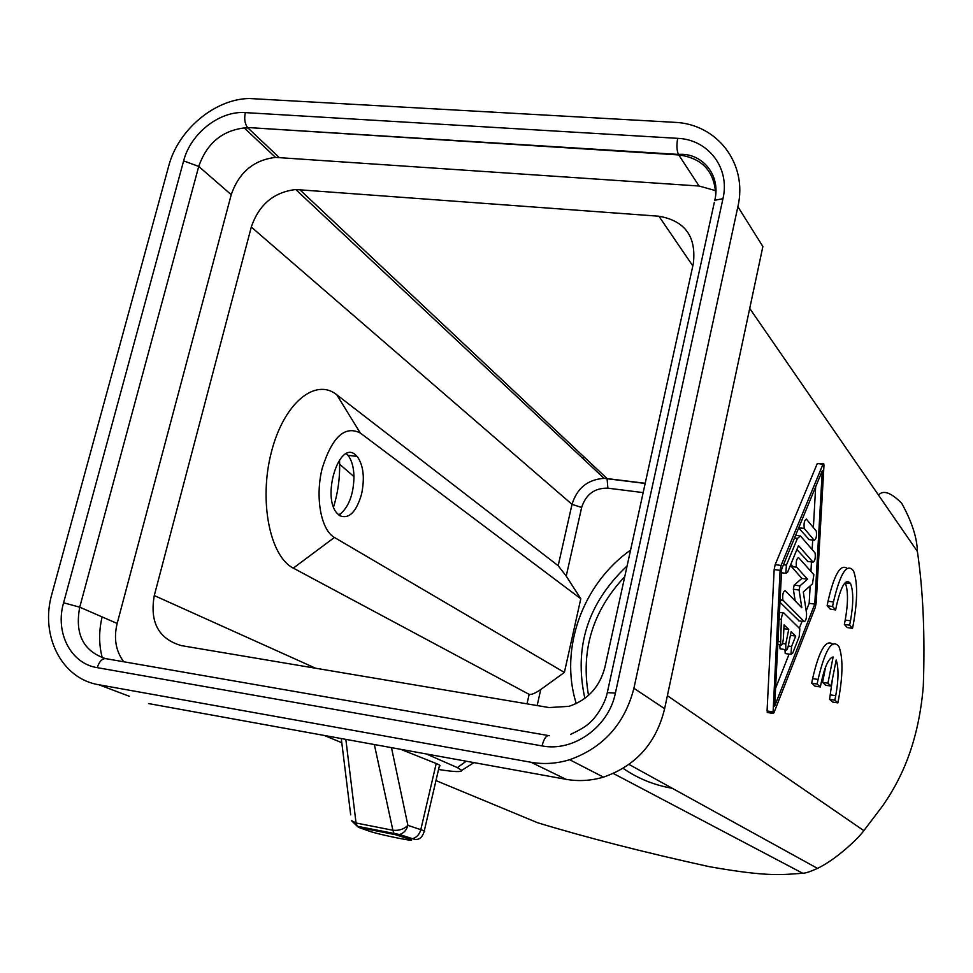 <?xml version="1.0" encoding="UTF-8"?>
<svg xmlns="http://www.w3.org/2000/svg" width="973" height="973" viewBox="0 0 973 973"><rect width="100%" height="100%" fill="white"/><g stroke="black" fill="none" stroke-linecap="round" stroke-linejoin="round"><path stroke-width="1.46" d="M293.311 568.123C269.898 556.434 258.672 500.9 271.37 452.165C283.727 403.211 315.313 377.366 336.78 394.783L558.174 565.702L566.225 576.113L580.796 598.748L564.389 672.416L540.757 689.529C535.296 693.263 531.428 694.868 529.154 694.369L293.311 568.123L334.42 537.461L564.389 672.416M336.78 394.783L360.278 432.997L580.796 598.748M790.441 565.641L791.463 566.541M588.531 695.379C580.589 650.463 592.666 610.886 624.751 576.648M667.381 695.695L863.854 830.65C859.548 836.926 837.607 858.697 817.502 868.39C810.448 871.589 805.522 873.219 802.737 873.28C783.289 874.386 770.677 877.61 708.782 866.566C643.323 852.129 586.281 837.522 537.668 822.757L435.977 780.589M511.324 811.835L537.668 822.757M863.854 830.65L882.718 805.79C897.605 784.129 917.953 748.93 923.28 686.549C925.104 635.333 923.134 590.307 917.381 551.46C917.065 537.704 911.835 521.637 901.703 503.272C890.952 492.472 883.229 489.747 878.497 495.087M154.281 595.561C149.587 622.27 158.623 638.957 181.392 645.622L549.113 707.566L568.998 706.337C587.753 700.001 599.721 686.974 604.902 667.283L693.36 263.452C696.437 236.512 684.956 220.774 658.916 216.225L295.756 189.528C273.766 192.143 258.94 204.646 251.289 227.05L154.281 595.561L315.617 668.232M360.278 432.997C344.819 425.25 332.146 436.962 322.245 468.147C314.887 496.972 320.932 529.944 334.42 537.461M584.785 457.614L582.28 457.906M98.905 684.761C61.518 678.874 39.771 635.32 51.922 593.883L168.682 166.115C177.998 129.908 214.692 98.991 249.331 98.504L674.374 122.318C717.028 123.717 748.042 163.622 737.875 206.714L633.91 688.276C624.702 723.912 603.284 747.726 569.655 759.718C556.69 763.671 543.81 764.523 531.027 762.273L98.905 684.761L129.336 696.291M102.25 657.724C98.82 644.552 98.784 630.942 102.129 616.931M737.875 206.714L762.881 246.522L664.62 708.697C656.301 743.031 635.916 765.848 603.479 777.135C590.879 780.796 578.388 781.514 566.018 779.312L148.565 703.576M438.555 769.485C454.184 771.942 461.907 772.234 461.749 770.373L457.359 767.612L466.225 761.202M426.308 753.966L457.359 767.612M341.791 742.703L324.264 735.454M400.706 749.319L436.22 763.513C439.796 764.973 440.83 765.873 439.31 766.238L424.252 831.015M566.225 576.113L581.647 507.456L572.015 504.355C577.038 488.13 587.741 479.47 604.111 478.363L607.067 478.57L299.696 189.601M354.987 454.403C338.823 440.818 321.552 497.203 337.157 513.355L339.808 515.714C348.966 519.314 356.203 512.199 361.506 494.381C364.911 478.035 363.488 465.398 357.225 456.471L354.987 454.403M715.617 190.647L699.088 186.025L275.541 157.395C253.698 159.986 238.932 172.416 231.233 194.697L117.161 623.462C113.561 638.264 115.763 651.034 123.741 661.774M830.443 694.88L835.734 695.719L834.858 700.159L837.862 702.895L832.596 702.056L829.568 699.319L832.572 678.327M825.676 666.76L822.574 682.377L825.7 685.26L831.039 686.099L836.184 659.998C838.75 667.855 838.604 679.762 835.734 695.719M832.511 644.004C825.7 639.188 819.071 650.73 812.601 678.607L811.689 683.192L814.936 686.123L820.361 686.974L821.273 682.414C824.763 666.42 828.716 657.943 833.131 656.957L827.938 683.216L831.039 686.099M847.057 568.366C840.514 563.61 834.165 574.557 828.023 601.229L827.123 605.753L830.249 609.134L835.649 609.913L836.549 605.413C841.341 585.053 846.024 577.792 850.597 583.63C853.516 591.475 853.479 603.868 850.487 620.798L849.624 625.177L852.506 628.327L853.37 623.985C857.639 599.867 857.687 582.182 853.528 570.944C847.021 562.54 840.331 572.89 833.447 601.995L832.56 606.52L835.649 609.913M845.148 582.632L845.282 582.9C848.237 590.745 848.213 603.126 845.221 620.032L844.357 624.411L847.276 627.573L852.506 628.327M823.267 463.72L817.284 463.537L775.177 564.644L774.167 569.558L767.065 710.959L767.746 712.552M391.474 747.641L407.906 825.359C406.592 830.103 403.819 833.156 399.575 834.53L395.476 834.7L394.065 833.557L392.885 830.261L356.045 822.988L345.841 739.371M810.144 585.916L809.171 603.333L806.179 610.91M802.068 621.309L799.344 628.193M789.079 654.124L775.566 688.288M815.654 486.816L813.392 527.561M812.686 540.088L812.163 549.538M811.47 561.956L810.947 571.382M796.875 549.575L807.979 561.482M808.563 539.553L814.231 540.295C816.189 539.224 816.87 536.172 816.286 531.112L806.374 519.108C804.355 520.129 803.662 523.231 804.27 528.436L798.663 527.95L809.195 539.638M784.956 649.55L785.223 653.54L786.22 653.686M779.762 644.734L780.042 648.809L781.064 648.955M790.392 565.398L801.886 578.424L794.187 585.089L793.348 589.237L795.184 600.925M779.981 602.299L799.076 620.871M837.862 702.895L838.726 698.48C842.959 674.727 843.032 657.432 838.969 646.595C832.219 638.215 825.25 649.173 818.062 679.458L817.138 684.043L820.361 686.974M829.568 699.319L834.858 700.159M811.689 683.192L817.138 684.043M822.574 682.377L827.938 683.216M827.123 605.753L832.56 606.52M844.357 624.411L849.624 625.177M823.961 465.508L823.778 463.768L823 464.194L781.088 565.447L780.091 570.373L773.024 713.404L773.949 712.759L815.265 607.456L816.189 602.834L823.961 465.508M781.684 569.071L822.282 470.75L814.766 604.124L774.654 706.155L781.684 569.071M800.463 535.965L797.41 538.422L786.415 565.118L785.795 573.34L787.558 572.306L798.492 545.622L813.039 562.163C814.973 561.056 815.666 558.003 815.094 552.992L800.463 535.965M814.231 540.295L804.428 528.692M783.934 613.051L799.842 628.777L799.21 636.634L792.667 653.248L790.94 654.403L791.572 646.51L795.695 636.099L791.146 631.72L788.215 646.242C787.412 649.526 786.61 650.669 785.807 649.672L785.783 643.992L788.738 629.397L784.08 624.909L783.35 638.811C782.754 643.712 781.83 645.731 780.565 644.856L781.368 619.363C781.854 614.96 782.706 612.856 783.934 613.051M783.873 628.692L788.738 629.397M790.429 635.32L795.695 636.099M798.565 557.578C796.534 558.672 795.829 561.798 796.425 566.955L807.566 579.203L799.928 585.88L799.088 590.039L801.813 607.736L785.102 590.575C783.022 591.754 782.292 594.929 782.9 600.098L804.209 621.625C805.814 621.127 806.593 618.378 806.556 613.367L803.309 591.985L812.491 583.836L813.854 574.69L798.565 557.578M801.886 578.424L807.566 579.203M809.171 603.333L814.766 604.124M346.352 453.722L347.945 455.303C351.715 460.059 353.734 467.162 353.977 476.612C353.637 493.396 349.343 505.632 341.122 513.318L338.64 514.851M333.569 506.945C337.826 493.153 339.857 478.911 339.65 464.243L339.504 459.986M540.757 689.529L537.157 705.547M643.165 492.606L607.894 488.178C594.661 487.874 585.916 494.296 581.647 507.456M672.258 788.276L670.92 788.045C653.406 784.822 637.485 778.266 623.158 768.39M576.259 703.576C559.074 649.113 582.572 583.873 630.565 550.11M790.538 565.058L792.156 566.627M692.825 265.909L658.916 216.225M251.289 227.05L572.015 504.355L558.174 565.702M529.154 694.369L527.013 703.844M645.208 483.289L607.067 478.57L607.894 488.178M584.858 698.395C573.717 647.167 587.801 603.017 627.099 565.933M105.242 658.526C83.192 650.973 74.702 633.861 79.737 607.176L63.586 602.786C54.914 632.535 70.628 663.586 97.251 667.66C99.489 660.886 102.639 657.93 106.702 658.806L548.14 735.515M549.307 735.71C546.437 735.029 544.016 738.422 542.034 745.902C573.377 752.226 608.782 726.904 615.398 693.092L607.298 692.618L607.116 693.421M613.367 773.486L802.737 873.28M715.702 194.503C714.425 171.236 702.105 158.04 678.728 154.926L678.436 154.427C700.998 152.36 721.236 173.972 714.79 200.28L722.963 198.674L615.398 693.092M570.555 734.384C581.343 729.397 588.373 724.861 591.669 720.774C592.958 720.215 604.671 706.203 607.298 692.618L714.328 202.372M63.586 602.786L183.629 160.886L198.735 166.432L231.233 194.697M117.161 623.462L79.737 607.176L198.735 166.432C206.726 143.554 221.905 130.723 244.259 127.937L247.519 127.512C244.782 123.656 244.053 118.694 245.342 112.613C219.679 110.557 190.562 133.435 183.629 160.886M358.721 827.415L368.767 830.991C378.984 834.761 423.583 843.627 408.514 838.884L395.476 834.7L358.721 827.415L357.273 826.272L356.045 822.988L351.399 820.567L357.273 826.272L399.575 834.53L412.576 838.714C416.785 837.364 419.521 834.348 420.81 829.665L436.22 763.513M374.35 744.54L392.885 830.261C399.064 830.808 404.063 829.166 407.906 825.359L420.81 829.665C424.471 830.893 425.566 831.562 424.094 831.696C421.978 838.41 418.147 840.745 412.576 838.714L408.514 838.884M368.767 830.991L366.225 830.091M363.999 828.461L363.063 827.415M279.166 157.456L247.969 127.986L244.259 127.937L275.541 157.395M699.088 186.025L678.728 154.926L247.519 127.512L678.436 154.427C676.709 150.328 676.466 144.965 677.707 138.348C708.295 139.467 730.249 168.061 722.963 198.674M350.694 814.863L341.28 738.543M917.381 551.46L749.721 308.429M633.91 688.276L664.62 708.697M245.342 112.613L677.707 138.348M542.034 745.902L97.251 667.66M531.027 762.273L566.018 779.312M812.601 678.607L818.062 679.458M845.221 620.032L850.487 620.798M828.023 601.229L833.447 601.995M807.383 561.409L813.039 562.163M795.61 535.332L799.125 535.795M794.503 538.033L797.41 538.422M783.484 564.717L786.415 565.118M779.118 619.035L781.368 619.363M779.458 612.394L783.374 612.966M777.974 641.389L780.212 641.718M782.438 643.481L785.783 643.992M788.264 646.011L791.572 646.51M790.818 566.444L796.607 567.235M794.187 585.089L799.928 585.88M793.348 589.237L799.088 590.039M780.103 599.976L783.107 600.402M798.553 620.798L804.209 621.625M817.284 463.537L823 464.194M775.177 564.644L781.088 565.447M774.167 569.558L780.091 570.373M767.065 710.959L772.854 711.908M790.769 564.486L793.092 566.76M645.172 483.435L604.111 478.363L295.756 189.528M629.069 764.462L817.502 868.39M569.655 759.718L603.479 777.135M461.749 770.373L473.973 762.613M845.282 582.9L850.597 583.63M781.489 572.744L785.795 573.34M798.76 527.731L804.27 528.436M777.816 644.442L780.565 644.856M780.042 648.809L785.807 649.672M785.223 653.54L790.94 654.403M780.115 599.709L782.9 600.098M790.635 566.177L796.425 566.955M767.235 712.467L773.024 713.404M347.945 455.303L357.225 456.471M353.977 476.612L339.65 464.243M341.122 513.318L339.188 515.289"/></g></svg>
